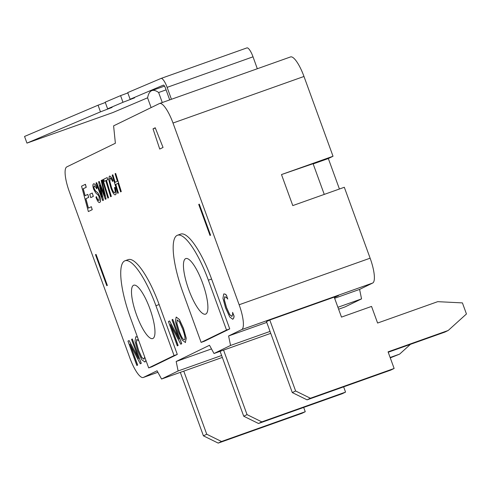 <?xml version="1.0" encoding="UTF-8"?>
<svg xmlns="http://www.w3.org/2000/svg" width="491" height="491" viewBox="0 0 491 491"><rect width="100%" height="100%" fill="white"/><g stroke="black" fill="none" stroke-linecap="round" stroke-linejoin="round"><path stroke-width="0.74" d="M257.315 68.746L253.025 56.821A10.618 2.75 -109.6 0 0 246.936 47.897A10.618 2.75 -109.6 0 0 246.893 47.909L161.085 78.419M169.702 99.894L165.442 88.079A3.541 0.914 -109.6 0 0 163.417 85.103L130.115 99.256L127.715 92.596L161.005 78.45A10.618 2.75 70.4 0 1 161.042 78.431A10.618 2.75 70.4 0 1 167.13 87.361L171.427 99.28M130.115 99.256L134.602 97.832L122.977 102.288L120.577 95.628L105.209 102.165L107.609 108.824L112.095 107.4L100.465 111.856L98.071 105.197L105.332 102.502M120.577 95.628L127.838 92.94M122.977 102.288L107.609 108.824M100.465 111.856L26.95 143.108L24.55 136.449L98.071 105.197M26.95 143.108L112.838 112.568L147.607 97.789M166.087 89.865L158.63 92.517A61.338 15.872 -109.6 0 0 151.922 90.59A61.338 15.872 -109.6 0 0 151.694 90.682A61.338 15.872 -109.6 0 0 147.595 97.887L151.124 107.597M223.565 350.114L247.041 414.619L261.807 421.879L345.554 392.106L343.639 386.853M390.136 357.491L399.625 354.115L410.439 344.332M220.109 351.341L243.726 416.227L258.499 423.494L342.239 393.721L345.554 392.106M247.041 414.619L243.726 416.227M390.271 357.871L399.625 354.115M261.807 421.879L258.499 423.494M269.786 320.009L295.619 390.977L292.305 392.591L266.478 321.623L269.786 320.009L338.502 295.582L334.346 297.491M295.619 390.977L310.386 398.244L394.132 368.471L388.08 351.851L448.203 330.474L466.45 313.976L462.418 302.898L437.72 301.664L377.597 323.041L371.546 306.421L341.484 317.106L334.205 297.11M388.221 352.231L444.889 332.088L448.203 330.474M292.305 392.591L307.078 399.852L390.818 370.079L394.132 368.471M310.386 398.244L307.078 399.852M335.046 296.81L335.187 297.196M162.282 102.533L158.63 92.517M113.599 125.856L159.415 103.558A23.593 6.107 70.4 0 1 159.581 103.491A23.593 6.107 70.4 0 1 173.004 123.032L239.142 304.758A23.593 6.107 70.4 0 1 241.689 329.602L228.61 335.967L230.561 345.449L214.002 353.508L209.504 345.265L176.171 361.486L178.123 370.969L161.557 379.034L157.059 370.785L143.427 377.419A23.593 6.107 70.4 0 1 143.268 377.487A23.593 6.107 70.4 0 1 129.845 357.945L69.348 191.736A23.593 6.107 70.4 0 1 66.801 166.891L115.379 143.249L113.599 125.856M183.775 371.135L206.742 434.228L221.509 441.495L305.255 411.722L303.69 407.426M180.326 372.362L203.427 435.842L218.2 443.103L301.94 413.33L305.255 411.722M206.742 434.228L203.427 435.842M221.509 441.495L218.2 443.103M96.076 254.455L95.499 254.663L106.793 285.688L107.345 285.418L96.052 254.393L95.499 254.663M324.256 194.405L313.086 163.699L281.49 174.569L333.021 156.248L328.332 158.532L313.166 163.92M338.612 309.207L344.983 306.943L361.548 298.884L359.596 289.402L372.669 283.037A23.593 6.107 -109.6 0 0 370.128 258.186L344.314 187.274L292.783 205.594L281.49 174.569M333.021 156.248L303.984 76.467A23.593 6.107 -109.6 0 0 290.562 56.925L159.581 103.491M328.332 158.532L339.422 189.01M198.726 204.428L210.019 235.453L210.571 235.183L199.278 204.158L198.726 204.428L199.303 204.219M359.596 289.402L334.629 298.276M361.548 298.884L337.912 307.286M153.026 128.845L155.23 127.77L163.043 147.447L159.735 149.055L153.026 128.845L155.334 128.022M85.348 184.321L86.152 187.323L83.163 188.783L85.029 195.731L87.815 194.375L88.619 197.382L85.833 198.738L88.362 208.153L91.351 206.699L92.155 209.706L88.355 211.553L81.549 186.175L85.434 184.291L86.238 187.292L83.249 188.753L85.109 195.694M87.815 194.375L88.705 197.351L85.919 198.708L88.441 208.116M91.351 206.699L92.24 209.675L88.355 211.553M115.238 187.55L115.152 187.58C116.238 191.895 116.33 194.295 115.416 194.767C114.262 195.222 112.758 192.969 110.892 187.998L108.732 179.743L109.303 176.177C110.328 175.858 111.555 177.454 112.973 180.958L112.5 181.425C111.445 178.933 110.622 177.834 110.039 178.123L109.788 181.652L111.5 187.765C112.887 191.435 113.967 193.104 114.747 192.785C115.373 192.404 115.275 190.655 114.452 187.537L115.238 187.55C116.324 191.864 116.416 194.264 115.502 194.737L115.385 194.786M109.389 176.146C110.414 175.827 111.641 177.423 113.059 180.927L112.5 181.425M110.088 178.104L109.874 181.621L111.586 187.734C112.973 191.404 114.053 193.073 114.833 192.754M102.932 179.626L108.548 197.775L107.873 198.088L102.343 179.909L102.932 179.626L108.462 197.799L107.873 198.088M96.42 196.664L96.641 197.29C97.457 199.573 98.286 200.604 99.127 200.389L99.096 196.793L98.396 195.338L95.684 192.853L93.713 189.323C92.676 186.316 92.615 184.487 93.542 183.843C94.806 183.781 95.948 185.168 96.96 188.016L96.586 188.839L96.126 187.679L94.229 185.813L93.799 187.059L94.235 188.912L95.42 190.913L97.813 192.951L99.63 196.326C100.735 199.591 100.802 201.605 99.82 202.36C98.844 203.139 97.549 201.408 95.923 197.161L96.506 196.633L96.727 197.259C97.543 199.542 98.372 200.574 99.213 200.359M93.671 183.794L93.628 183.806C94.892 183.751 96.033 185.138 97.046 187.985L96.586 188.839M94.333 185.776L93.885 187.028L94.321 188.882L95.506 190.882L97.899 192.92L99.716 196.296C100.821 199.561 100.888 201.574 99.906 202.329L99.765 202.384M176.238 317.106L179.399 319.451L183.548 328.504L186.236 338.238L185.34 342.571M176.3 317.082L179.313 319.481L183.462 328.534L186.15 338.268L185.383 342.552M135.933 336.722L137.486 337.17M135.86 336.758L137.443 337.047M136.903 339.508L136.43 342.687L138.572 350.322L141.813 357.417L144.023 359.203M145.95 360.425L144.888 362.07M130.262 344.694L137.676 365.077L136.842 365.476L127.967 341.098L129.115 340.539L138.585 358.651L131.557 339.349L132.312 338.98L141.187 363.358L140.279 363.8L129.943 344.087L137.59 365.108L136.842 365.476M129.115 340.539L138.352 358.007M132.312 338.98L141.273 363.328L140.279 363.8M170.721 325.097L178.141 345.48L177.3 345.879L168.425 321.501L169.573 320.942L179.043 339.054L172.022 319.751L172.771 319.389L181.645 343.761L180.737 344.203L170.402 324.496L178.055 345.511L177.3 345.879M169.573 320.942L178.81 338.409M172.771 319.389L181.731 343.731L180.737 344.203M223.878 293.925L225.013 294.103L226.339 295.134L227.763 299.044L226.277 297.374L224.718 296.76L224.289 299.921L226.431 307.556L229.671 314.651L231.881 316.437L232.617 314.657L232.611 312.356L234.017 316.229L233.716 318.008L232.832 319.273M223.804 293.962L225.099 294.072L226.425 295.103L227.701 299.074M224.847 296.705L224.375 299.891L226.517 307.526L229.757 314.621L231.967 316.407M232.611 312.356L234.103 316.198L233.802 317.978L232.789 319.285L229.77 316.996L225.59 307.961L222.963 298.307L223.718 293.992M96.61 182.701L102.018 197.106L98.617 181.725L99.231 181.425L104.743 195.989L101.183 180.473L101.79 180.179L105.995 199.002L105.356 199.315L100.035 185.267L103.343 200.291L102.729 200.592L96.009 182.99L96.696 182.67L101.852 196.394M99.231 181.425L104.522 195.13M101.79 180.179L106.081 198.972L105.356 199.315M100.299 185.966L103.429 200.26L102.729 200.592M105.755 180.633L104.27 181.345L103.65 179.276L107.155 177.57L107.781 179.632L106.344 180.332L111.242 196.449L110.653 196.731L105.755 180.62L104.27 181.345M107.155 177.57L107.867 179.602L106.43 180.301L111.328 196.418L110.653 196.731M112.777 174.833L115.072 182.382L117.374 181.265L115.078 173.716L115.667 173.427L121.197 191.607L120.608 191.889L118.006 183.327L115.704 184.45L118.306 193.012L117.717 193.301L112.187 175.121L112.862 174.802L115.158 182.345M115.667 173.427L121.283 191.576L120.608 191.889M118.006 183.339L115.79 184.42L118.392 192.981L117.717 193.301M92.24 193.037L93.358 196.375L90.767 197.621L89.749 194.252L92.24 193.037L93.272 196.406L90.767 197.621M125.052 260.752L128.274 259.604A54.262 14.036 70.4 0 1 159.145 304.555L177.294 354.416L151.903 366.777L148.681 367.919L130.532 318.058A54.262 14.036 70.4 0 1 125.052 260.752A54.262 14.036 70.4 0 1 155.923 305.703L174.072 355.564L148.681 367.919M177.496 235.232L180.713 234.084A54.262 14.036 70.4 0 1 211.59 279.035L229.739 328.896L204.342 341.257L201.12 342.399L182.971 292.538A54.262 14.036 70.4 0 1 177.496 235.232A54.262 14.036 70.4 0 1 208.368 280.183L226.517 330.044L201.12 342.399M114.452 187.537L115.152 187.58M184.383 339.735C183.174 340.208 181.357 337.207 178.933 330.738L176.748 323.127L177.177 319.942L179.442 321.814L182.621 328.939C184.935 335.463 185.524 339.066 184.383 339.735L184.321 339.76M177.288 319.899L176.834 323.096L179.019 330.707C181.443 337.176 183.26 340.177 184.469 339.704M185.488 342.509L182.235 340.177L178.092 331.143L175.397 321.384L176.152 317.137M145.901 360.284L144.943 362.039L141.825 359.793L137.64 350.758L135.019 341.104L135.774 336.789M138.726 340.576L136.774 339.557L136.345 342.718L138.487 350.353L141.727 357.448L143.937 359.234L144.692 356.957M177.294 354.416L174.072 355.564M149.853 308.655A28.312 7.322 70.4 0 1 152.713 338.557A28.312 7.322 70.4 0 1 136.326 314.332A28.312 7.322 70.4 0 1 133.742 285.203A28.312 7.322 70.4 0 1 149.853 308.655M229.739 328.896L226.517 330.044M202.568 283A29.491 7.629 70.4 0 1 205.551 314.148A29.491 7.629 70.4 0 1 188.483 288.917A29.491 7.629 70.4 0 1 185.794 258.573A29.491 7.629 70.4 0 1 202.568 283M178.123 370.969L221.625 355.502M161.557 379.034L222.325 357.43M176.171 361.486L211.498 348.923M214.002 353.508L270.744 333.34M230.561 345.449L270.038 331.419M228.61 335.967L266.76 322.403M253.025 56.821L167.13 87.361M303.984 76.467L173.004 123.032M370.128 258.186L239.142 304.758M372.669 283.037L241.689 329.602M159.145 304.555L155.923 305.703M211.59 279.035L208.368 280.183M157.875 372.282L143.427 377.419M246.936 47.897L161.042 78.431M164.528 86.109L151.922 90.59M143.268 377.487L157.881 372.295"/></g></svg>
